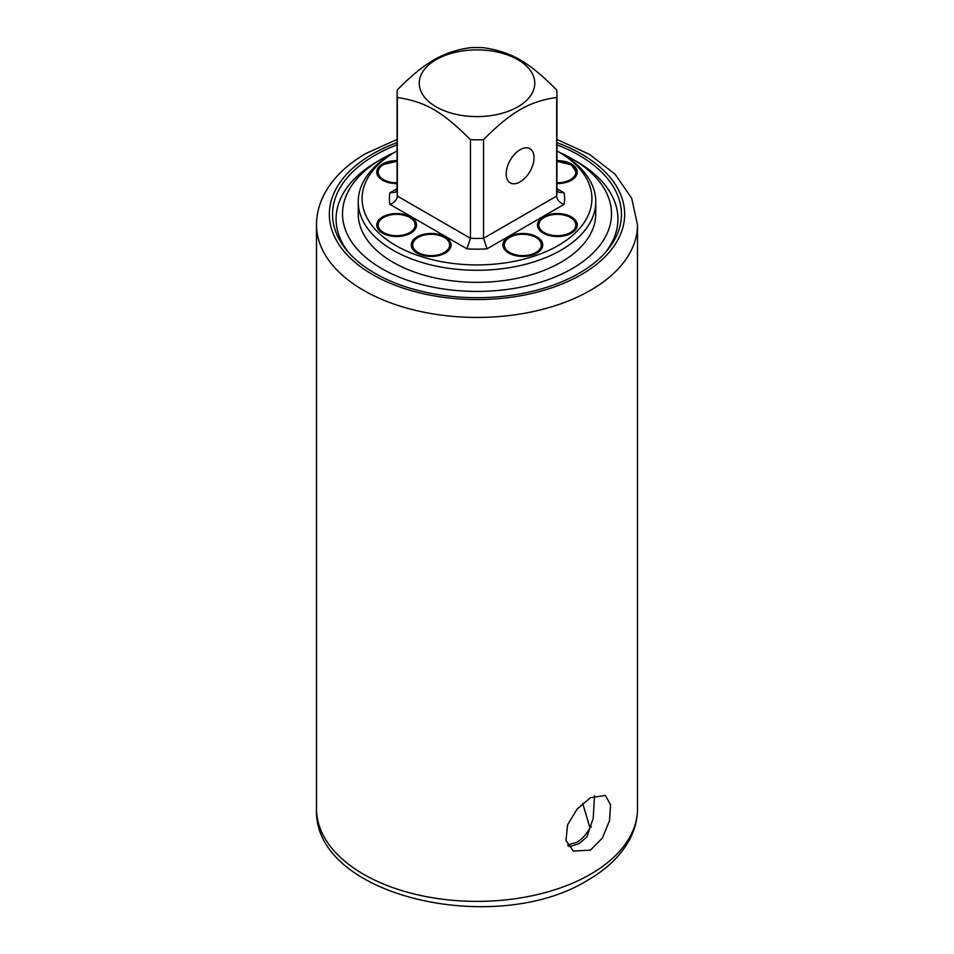 <?xml version="1.0" encoding="UTF-8"?>
<svg xmlns="http://www.w3.org/2000/svg" width="954" height="954" viewBox="0 0 954 954"><rect width="100%" height="100%" fill="white"/><g stroke="black" fill="none" stroke-linecap="round" stroke-linejoin="round"><path stroke-width="1.43" d="M591.349 826.808A141.24 81.543 180 0 1 589.966 827.881L582.715 803.399M589.966 827.881C586.46 834.345 582.095 839.138 576.872 842.263L567.642 845.077M517.855 106.836A57.777 33.354 180 0 1 436.145 106.836A57.777 33.354 180 0 1 436.145 59.661A57.777 33.354 180 0 1 517.855 59.661A57.777 33.354 180 0 1 517.855 106.836M397.067 93.695A79.933 46.15 0 0 0 397.341 97.475L397.341 196.071A79.933 46.15 0 0 1 397.067 192.279L397.067 93.695A79.933 46.15 0 0 1 397.341 89.903C410.602 76.32 422.789 66.303 433.891 59.863C445.017 53.472 457.193 49.417 470.441 47.7A79.933 46.15 0 0 1 483.559 47.7C511.821 52.053 528.433 61.664 556.659 89.903A79.933 46.15 0 0 1 556.933 93.695A79.933 46.15 0 0 1 556.659 97.475C543.398 99.204 531.211 103.259 520.109 109.638C508.983 116.09 496.807 126.107 483.559 139.678L483.559 238.273L487.053 248.827L564.052 204.371A87.637 50.598 0 0 0 564.052 192.768L556.933 188.653M483.559 139.678A79.933 46.15 0 0 1 470.441 139.678C442.179 111.403 425.567 101.828 397.341 97.475M506.169 173.843A19.712 11.376 120 0 0 510.259 182.87A19.712 11.376 120 0 0 525.439 177.587A19.712 11.376 120 0 0 534.049 157.756A19.712 11.376 120 0 0 529.959 148.729A19.712 11.376 120 0 0 514.778 154.011A19.712 11.376 120 0 0 506.169 173.843M556.659 97.475L556.659 196.071C557.005 199.863 559.461 202.642 564.052 204.371M397.067 190.096L395.171 192.35L389.947 192.768A87.637 50.598 0 0 0 389.947 204.371L466.947 248.827A87.637 50.598 0 0 0 487.053 248.827M470.441 139.678L470.441 238.273L397.341 196.071C396.995 199.863 394.539 202.642 389.947 204.371M556.933 93.695L556.933 192.279A79.933 46.15 0 0 1 556.659 196.071L483.559 238.273A79.933 46.15 0 0 1 470.441 238.273L466.947 248.827M556.933 150.899A114.921 66.351 180 0 1 558.257 151.662A114.921 66.351 180 0 1 558.257 245.488A114.921 66.351 180 0 1 395.743 245.488A114.921 66.351 180 0 1 395.743 151.662A114.921 66.351 180 0 1 395.743 151.65A114.921 66.351 180 0 1 397.067 150.899M571.422 216.904A19.903 11.496 0 0 0 543.279 216.904A19.903 11.496 0 0 0 543.279 233.158A19.903 11.496 0 0 0 571.422 233.158A19.903 11.496 0 0 0 571.422 216.904M397.067 160.618A19.903 11.496 0 0 0 378.344 167.606A19.903 11.496 0 0 0 382.578 180.234A19.903 11.496 0 0 0 397.067 183.597M445.244 253.084A19.903 11.496 0 0 0 445.244 236.83A19.903 11.496 0 0 0 417.101 236.83A19.903 11.496 0 0 0 417.101 253.084A19.903 11.496 0 0 0 445.244 253.084M536.899 236.83A19.903 11.496 0 0 0 508.756 236.83A19.903 11.496 0 0 0 508.756 253.084A19.903 11.496 0 0 0 536.899 253.084A19.903 11.496 0 0 0 536.899 236.83M556.933 183.597A19.903 11.496 0 0 0 571.422 180.234A19.903 11.496 0 0 0 575.656 167.606A19.903 11.496 0 0 0 556.933 160.618M410.721 233.158A19.903 11.496 0 0 0 410.721 216.904A19.903 11.496 0 0 0 382.578 216.904A19.903 11.496 0 0 0 382.578 233.158A19.903 11.496 0 0 0 410.721 233.158M556.933 190.096L558.829 192.35L564.052 192.768M558.257 151.662L560.988 153.224A118.773 68.569 180 0 1 595.773 201.711A118.773 68.569 180 0 1 560.976 250.198A118.773 68.569 180 0 1 431.554 265.069A118.773 68.569 180 0 1 358.227 201.711A118.773 68.569 180 0 1 393.012 153.224A118.773 68.569 180 0 1 393.024 153.224L395.743 151.65M595.773 201.711L595.773 213.768A118.773 68.569 0 0 1 560.976 262.255A118.773 68.569 180 0 1 431.554 277.125A118.773 68.569 180 0 1 358.227 213.768L358.227 201.711M393.93 152.7A134.502 77.656 0 0 0 381.898 158.865L381.898 158.865A134.502 77.656 0 0 0 381.898 268.682A134.502 77.656 0 0 0 572.102 268.682A134.502 77.656 0 0 0 572.102 158.865A134.502 77.656 0 0 0 560.07 152.7M377.355 161.488L381.898 158.865L377.355 161.488A140.918 81.352 180 0 0 348.377 252.25M572.102 158.865L576.645 161.488A140.918 81.352 180 0 1 605.623 252.25M568.274 846.174L570.695 846.341L579.138 843.574L586.937 836.968L593.185 818.46L594.509 795.731M590.49 797.711L605.396 795.457L610.56 804.771L609.499 820.714L602.391 838.029L590.49 850.133L573.294 851.063L565.996 840.51L567.57 824.864L577.182 809.004L590.49 797.711M397.067 144.829A144.448 83.392 0 0 0 374.862 155.323A144.448 83.392 0 0 0 374.862 273.261A144.448 83.392 0 0 0 579.138 273.261A144.448 83.392 0 0 0 556.933 144.829M507.015 251.928A19.259 11.114 180 0 1 503.569 245.583C502.734 243.83 504.666 241.1 509.364 237.367C521.23 229.652 544.221 237.164 542.087 245.583A19.259 11.114 180 0 1 538.64 251.928M556.933 161.298L571.422 164.899L576.61 172.746A19.259 11.114 180 0 1 573.163 179.09M380.837 232.001A19.259 11.114 180 0 1 377.39 225.657C376.556 223.904 378.488 221.173 383.198 217.44C395.051 209.725 418.043 217.238 415.908 225.657A19.259 11.114 180 0 1 412.462 232.001M541.538 232.001A19.259 11.114 180 0 1 538.092 225.657C537.245 223.904 539.189 221.173 543.887 217.44C555.741 209.725 578.744 217.238 576.61 225.657A19.259 11.114 180 0 1 573.163 232.001M380.837 179.09A19.259 11.114 180 0 1 377.39 172.746C376.556 170.993 378.488 168.25 383.198 164.529L397.067 161.298M415.36 251.928A19.259 11.114 180 0 1 411.913 245.583C411.079 243.83 413.01 241.1 417.709 237.367C429.562 229.652 452.566 237.164 450.431 245.583A19.259 11.114 180 0 1 446.985 251.928M397.067 188.653L389.947 192.768M637.499 808.718A160.499 92.657 180 0 1 590.49 874.246A160.499 92.657 180 0 1 415.586 894.327A160.499 92.657 180 0 1 316.501 808.718L316.501 224.774A160.499 92.657 180 0 0 415.586 310.384A160.499 92.657 180 0 0 590.49 290.302A160.499 92.657 180 0 0 637.499 224.774L637.499 808.718C637.439 819.701 634.672 830.242 629.175 840.355C620.434 856.036 606.649 869.297 587.831 880.125C496.211 937.448 312.471 896.7 316.501 808.718M556.933 142.611A147.655 85.252 180 0 1 581.415 274.573A147.655 85.252 180 0 1 372.585 274.573A147.655 85.252 180 0 1 372.585 154.011A147.655 85.252 180 0 1 397.067 142.611M509.758 237.415A18.484 10.673 0 0 0 509.758 252.5A18.484 10.673 0 0 0 535.898 252.5A18.484 10.673 0 0 0 535.898 237.415A18.484 10.673 0 0 0 509.758 237.415M556.933 182.786A18.484 10.673 0 0 0 570.42 179.662A18.484 10.673 0 0 0 574.344 167.916A18.484 10.673 0 0 0 556.933 161.441M383.58 217.476A18.484 10.673 0 0 0 383.58 232.573A18.484 10.673 0 0 0 409.731 232.573A18.484 10.673 0 0 0 409.731 217.476A18.484 10.673 0 0 0 383.58 217.476M544.269 217.476A18.484 10.673 0 0 0 544.269 232.573A18.484 10.673 0 0 0 570.42 232.573A18.484 10.673 0 0 0 570.42 217.476A18.484 10.673 0 0 0 544.269 217.476M397.067 161.441A18.484 10.673 0 0 0 383.58 164.565A18.484 10.673 0 0 0 379.656 176.311A18.484 10.673 0 0 0 397.067 182.786M418.102 237.415A18.484 10.673 0 0 0 418.102 252.5A18.484 10.673 0 0 0 444.242 252.5A18.484 10.673 0 0 0 444.242 237.415A18.484 10.673 0 0 0 418.102 237.415M395.743 151.662L393.012 153.224M316.501 224.774C316.561 213.601 319.423 202.88 325.111 192.625C333.876 177.158 347.566 164.076 366.169 153.379L397.067 139.463M556.933 139.463L589.596 154.417L615.103 174.248L631.655 198.158L637.499 224.774"/></g></svg>
